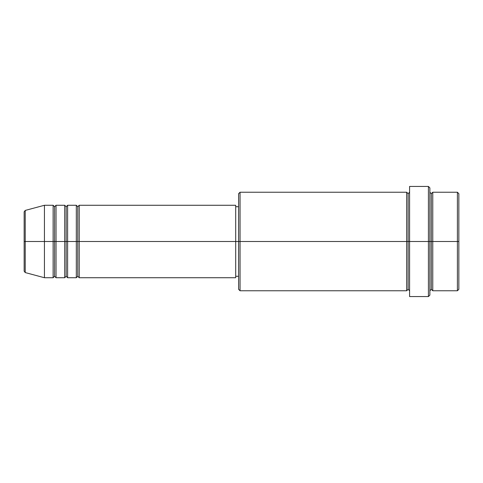 <?xml version="1.0" encoding="UTF-8"?>
<svg xmlns="http://www.w3.org/2000/svg" width="483" height="483" viewBox="0 0 483 483"><rect width="100%" height="100%" fill="white"/><g stroke="black" fill="none" stroke-linecap="round" stroke-linejoin="round"><path stroke-width="0.36" stroke-dasharray="2.42 1.81" d="M24.15 271.18L24.15 241.5L24.15 271.18L24.15 241.5L25.225 241.5L25.225 272.575L25.225 241.5L44.436 241.5L44.436 277.725L44.436 241.5L53.13 241.5L53.13 205.275L53.13 241.5L56.028 241.5L56.028 205.275L56.028 241.5L64.722 241.5L64.722 205.275L64.722 241.5L67.62 241.5L67.62 205.275L67.62 241.5L76.314 241.5L76.314 205.275L76.314 241.5L79.212 241.5L79.212 205.275L79.212 241.5L235.704 241.5L235.704 277.725L235.704 241.5L240.051 241.5L240.051 290.766L240.051 241.5L408.135 241.5L408.135 193.683L408.135 241.5L409.584 241.5L409.584 192.234L409.584 241.5L409.584 192.234L409.584 241.5L429.87 241.5L429.87 295.113L429.87 192.234L429.87 241.5L429.87 192.234L429.87 241.5L432.768 241.5L432.768 192.234L432.768 241.5L458.85 241.5L458.85 289.317L458.85 193.683L458.85 241.5L457.401 241.5L457.401 290.766L457.401 241.5L432.768 241.5L432.768 192.234M79.212 277.725L79.212 241.5L77.763 241.5L77.763 206.724L77.763 276.276L77.763 241.5L76.314 241.5L76.314 277.725M67.62 277.725L67.62 241.5L66.171 241.5L66.171 206.724L66.171 276.276L66.171 241.5L64.722 241.5L64.722 277.725M56.028 277.725L56.028 241.5L54.579 241.5L54.579 206.724L54.579 276.276L54.579 241.5L53.13 241.5L53.13 277.725M238.602 289.317L238.602 241.5L238.602 289.317M428.421 296.562L428.421 241.5L428.421 296.562M432.768 290.766L432.768 241.5L431.319 241.5L431.319 193.683L431.319 289.317L431.319 241.5L429.87 241.5L429.87 187.887L429.87 290.766L429.87 241.5L429.87 290.766L429.87 241.5L429.87 290.766L429.87 241.5L409.584 241.5L409.584 186.438L409.584 296.562L409.584 192.234L409.584 290.766L409.584 241.5L409.584 290.766L409.584 241.5L409.584 290.766L409.584 241.5L408.135 241.5L408.135 193.683L408.135 289.317L408.135 241.5L408.135 289.317L408.135 241.5L406.686 241.5L406.686 192.234L406.686 290.766M406.686 192.234L406.686 241.5L238.602 241.5L238.602 206.724L238.602 248.286L238.602 193.683L238.602 241.5L235.704 241.5L235.704 276.276L235.704 205.275L235.704 276.276L235.704 206.724L235.704 241.5L79.212 241.5L79.212 205.275M25.225 272.575L25.225 210.425M64.722 205.275L64.722 241.5L56.028 241.5L56.028 205.275M53.13 205.275L53.13 241.5L44.436 241.5L44.436 205.275L44.436 241.5L24.15 241.5L24.15 211.82M457.401 192.234L457.401 241.5L457.401 192.234M428.421 186.438L428.421 241.5L428.421 186.438M240.051 241.5L240.051 192.234L240.051 241.5M238.602 248.286L238.602 276.276L238.602 248.286M76.314 205.275L76.314 241.5L67.62 241.5L67.62 205.275M406.686 241.5L406.686 290.766L406.686 241.5M432.768 241.5L432.768 290.766L432.768 241.5M431.319 241.5L431.319 289.317L431.319 241.5M53.13 241.5L53.13 277.725L53.13 241.5M56.028 241.5L56.028 277.725L56.028 241.5M54.579 241.5L54.579 276.276L54.579 241.5M64.722 241.5L64.722 277.725L64.722 241.5M67.62 241.5L67.62 277.725L67.62 241.5M66.171 241.5L66.171 276.276L66.171 241.5M76.314 241.5L76.314 277.725L76.314 241.5M79.212 241.5L79.212 277.725L79.212 241.5M77.763 241.5L77.763 276.276L77.763 241.5M24.15 241.5L24.15 211.82L24.15 241.5M25.225 241.5L25.225 210.425L25.225 241.5"/><path stroke-width="0.72" d="M24.15 241.5L24.15 271.18L24.15 241.5L24.15 271.18L25.225 272.575L25.225 241.5L25.225 272.575L25.225 241.5L24.15 241.5L24.15 211.82L24.15 241.5L44.436 241.5L25.225 241.5L25.225 210.425L25.225 241.5L25.225 210.425L24.15 211.82L24.15 241.5M429.87 192.234L431.319 193.683L432.768 192.234L432.768 241.5L457.401 241.5L457.401 290.766L457.401 241.5L458.85 241.5L458.85 193.683L458.85 289.317L458.85 241.5L432.768 241.5L432.768 192.234L432.768 241.5L429.87 241.5L429.87 295.113L429.87 241.5L408.135 241.5L408.135 193.683L408.135 241.5L240.051 241.5L240.051 290.766L240.051 241.5L235.704 241.5L235.704 277.725L235.704 241.5L79.212 241.5L79.212 205.275L79.212 241.5L77.763 241.5L77.763 206.724L77.763 241.5L76.314 241.5L76.314 205.275L76.314 241.5L67.62 241.5L67.62 205.275L67.62 241.5L66.171 241.5L66.171 206.724L66.171 241.5L64.722 241.5L64.722 205.275L64.722 241.5L56.028 241.5L56.028 205.275L56.028 241.5L54.579 241.5L54.579 206.724L54.579 241.5L53.13 241.5L53.13 205.275L53.13 241.5L44.436 241.5L44.436 277.725L44.436 241.5L53.13 241.5L53.13 205.275L44.436 205.275L44.436 241.5L44.436 205.275L25.225 210.425M79.212 277.725L77.763 276.276L76.314 277.725L76.314 241.5L77.763 241.5L77.763 206.724L77.763 276.276L77.763 241.5L77.763 276.276L77.763 241.5L79.212 241.5L79.212 277.725L235.704 277.725M67.62 277.725L66.171 276.276L64.722 277.725L64.722 241.5L66.171 241.5L66.171 206.724L66.171 276.276L66.171 241.5L66.171 276.276L66.171 241.5L67.62 241.5L67.62 277.725L76.314 277.725M56.028 277.725L54.579 276.276L53.13 277.725L53.13 241.5L54.579 241.5L54.579 206.724L54.579 276.276L54.579 241.5L54.579 276.276L54.579 241.5L56.028 241.5L56.028 277.725L64.722 277.725M53.13 205.275L54.579 206.724L56.028 205.275L56.028 241.5L64.722 241.5L64.722 205.275L66.171 206.724L67.62 205.275L67.62 241.5L76.314 241.5L76.314 205.275L77.763 206.724L79.212 205.275L79.212 241.5L235.704 241.5L235.704 205.275L235.704 241.5L238.602 241.5L238.602 289.317L238.602 193.683L238.602 241.5L406.686 241.5L406.686 192.234L406.686 241.5L406.686 192.234L240.051 192.234L240.051 241.5L240.051 192.234L238.602 193.683M409.584 290.766L408.135 289.317L406.686 290.766L406.686 241.5L408.135 241.5L408.135 289.317L408.135 193.683L408.135 241.5L409.584 241.5L409.584 296.562L409.584 186.438L409.584 241.5L428.421 241.5L428.421 296.562L428.421 186.438L428.421 241.5L431.319 241.5L431.319 193.683L431.319 289.317L431.319 241.5L431.319 289.317L431.319 241.5L432.768 241.5L432.768 290.766L457.401 290.766L458.85 289.317M457.401 241.5L457.401 192.234L457.401 241.5M429.87 187.887L429.87 241.5L429.87 187.887L428.421 186.438L409.584 186.438M406.686 241.5L406.686 290.766L406.686 241.5M432.768 241.5L432.768 290.766L432.768 241.5M53.13 241.5L53.13 277.725L53.13 241.5M56.028 241.5L56.028 277.725L56.028 241.5M64.722 241.5L64.722 277.725L64.722 241.5M67.62 241.5L67.62 277.725L67.62 241.5M76.314 241.5L76.314 277.725L76.314 241.5M79.212 241.5L79.212 277.725L79.212 241.5M406.686 290.766L240.051 290.766L238.602 289.317M409.584 296.562L428.421 296.562L429.87 295.113M409.584 192.234L408.135 193.683L406.686 192.234M238.602 276.276L235.704 276.276M53.13 277.725L44.436 277.725L25.225 272.575M64.722 205.275L56.028 205.275M458.85 193.683L457.401 192.234L432.768 192.234M238.602 206.724L235.704 206.724M235.704 205.275L79.212 205.275M76.314 205.275L67.62 205.275M432.768 290.766L431.319 289.317L429.87 290.766"/></g></svg>
